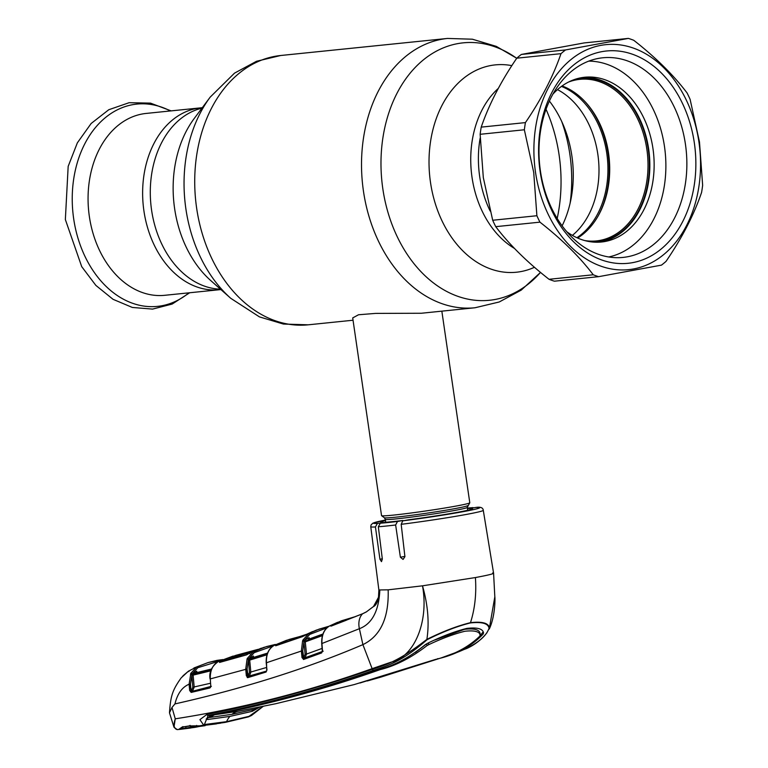 <?xml version="1.0" encoding="UTF-8"?>
<svg xmlns="http://www.w3.org/2000/svg" width="768" height="768" viewBox="0 0 768 768"><rect width="100%" height="100%" fill="white"/><g stroke="black" fill="none" stroke-linecap="round" stroke-linejoin="round"><path stroke-width="1.15" d="M561.456 86.41A81.437 59.76 -95.8 0 1 606.787 153.437A81.437 59.76 -95.8 0 1 576.931 237.715M562.138 225.83A96.797 71.03 84.2 0 0 571.901 156.096A96.797 71.03 84.2 0 0 549.379 101.05M597.888 216.432A83.126 60.998 84.2 0 0 586.291 103.018M479.693 176.592A91.411 67.075 84.2 0 0 490.157 211.056A91.411 67.075 -95.8 0 1 489.773 210.259A91.411 67.075 -95.8 0 1 480.192 137.942A91.411 67.075 84.2 0 0 479.693 176.592M202.301 107.693L146.131 113.434A91.411 67.075 84.2 0 0 89.357 216.499A91.411 67.075 84.2 0 0 164.726 295.306L219.293 289.728A91.411 67.075 -95.8 0 1 143.923 210.922A91.411 67.075 -95.8 0 1 200.698 107.856A91.411 67.075 84.2 0 0 143.923 210.922A91.411 67.075 84.2 0 0 219.293 289.728L220.896 289.565M606.979 193.152A86.314 63.341 84.2 0 0 599.904 123.974M421.334 313.248L375.562 313.402L358.512 314.765L352.704 317.923L381.542 515.626A44.592 1.776 -8.3 0 0 381.59 515.693A44.592 1.776 -8.3 0 0 409.027 513.274A44.592 1.776 -8.3 0 0 455.798 506.112A44.592 1.776 -8.3 0 0 469.766 502.829A44.592 1.776 -8.3 0 0 469.786 502.752L441.84 311.155M604.838 136.79A86.63 63.571 -95.8 0 1 609.216 179.606M576.125 78.979A82.176 60.298 -95.8 0 1 639.158 118.896A82.176 60.298 -95.8 0 1 643.152 200.88A82.176 60.298 -95.8 0 1 592.8 242.035M584.688 240.547A81.216 59.597 84.2 0 0 596.429 240.922A81.216 59.597 84.2 0 0 637.92 119.434A81.216 59.597 84.2 0 0 579.907 79.334A81.216 59.597 84.2 0 0 568.483 82.07M562.109 85.949A81.216 59.597 -95.8 0 1 599.606 123.35A81.216 59.597 -95.8 0 1 577.651 238.042M480.144 134.294L483.312 177.59L492.691 220.253A122.621 89.981 84.2 0 0 495.734 226.666C509.299 244.541 527.059 262.08 549.034 279.293A122.621 89.981 84.2 0 0 554.419 281.194L598.618 276.672L661.459 265.133A122.621 89.981 84.2 0 0 666.01 261.408C682.051 237.898 693.907 214.915 701.578 192.47A122.621 89.981 84.2 0 0 702.643 185.299L699.485 142.003L690.106 99.341A122.621 89.981 84.2 0 0 687.062 92.928C673.325 74.87 655.555 57.331 633.763 40.301A122.621 89.981 84.2 0 0 628.378 38.4L584.179 42.922L521.338 54.451A122.621 89.981 84.2 0 0 516.778 58.186C500.87 81.466 489.014 104.448 481.219 127.123A122.621 89.981 84.2 0 0 480.144 134.294L524.352 129.773A122.621 89.981 84.2 0 1 525.418 122.602C541.334 99.312 553.19 76.339 560.986 53.664L516.778 58.186M698.957 142.147A113.069 82.973 84.2 0 0 600.922 45.36A113.069 82.973 84.2 0 0 535.498 172.157A113.069 82.973 84.2 0 0 633.533 268.954A113.069 82.973 84.2 0 0 698.957 142.147M521.338 54.451L565.546 49.939L628.378 38.4M565.546 49.939A122.621 89.981 84.2 0 0 560.986 53.664M492.691 220.253L536.89 215.731L533.722 172.435L524.352 129.773M694.349 142.992A106.694 78.298 -95.8 0 1 632.621 262.646A106.694 78.298 -95.8 0 1 540.106 171.312A106.694 78.298 -95.8 0 1 601.834 51.658A106.694 78.298 -95.8 0 1 694.349 142.992M685.44 144.278A100.33 73.622 -95.8 0 1 623.126 257.405A100.33 73.622 -95.8 0 1 540.403 170.909A100.33 73.622 -95.8 0 1 602.717 57.792A100.33 73.622 -95.8 0 1 685.44 144.278M549.034 279.293L593.242 274.771A122.621 89.981 84.2 0 0 598.618 276.672M593.242 274.771C579.677 256.896 561.917 239.357 539.942 222.154L495.734 226.666M536.89 215.731A122.621 89.981 84.2 0 0 539.942 222.154M481.219 127.123L525.418 122.602M378.941 677.674L441.446 657.821C458.938 652.339 483.523 643.459 489.053 628.33C488.304 623.453 482.074 621.658 470.362 622.944C457.171 626.237 442.733 631.824 427.066 639.715L426.883 639.37C442.694 631.507 457.229 625.93 470.496 622.656C474.902 608.774 476.544 593.741 475.402 577.555L422.496 585.821L388.157 589.834L378.874 589.968L378.499 597.254L373.651 606.25M404.918 556.666L401.184 524.314L402.941 520.474A46.397 1.843 171.7 0 1 385.718 522.23L380.285 523.229A53.674 2.131 -8.3 0 0 397.498 521.472L395.635 524.995L400.387 557.222L403.066 559.43L404.918 556.666M383.165 522.701L377.414 523.411L375.427 526.954L379.939 559.229L381.485 561.638L382.33 559.066L378.336 526.762L380.285 523.229M426.883 639.37C429.418 622.819 427.958 604.963 422.496 585.821C429.034 621.466 414.451 656.909 391.114 662.15L372.106 668.659C307.421 691.757 241.805 708.48 175.248 718.829C173.194 725.203 173.875 728.794 177.283 729.59L194.678 727.402L180.317 729.11L179.568 728.803L182.064 727.123L189.226 725.914L199.632 725.827L203.674 725.107L199.91 719.654L206.832 714.451C262.397 703.421 317.568 688.358 372.365 669.264C391.69 663.61 404.986 656.227 426.883 639.37M427.066 639.715C406.502 657.619 392.909 664.454 373.709 670.262C318.922 689.443 263.731 704.515 208.138 715.469L204.374 724.55L226.57 721.661L249.005 716.352L263.117 706.378M263.203 706.358L251.53 715.459L248.477 716.87A1.594 1.037 -106.1 0 1 248.41 716.89L225.898 722.237L203.674 725.107A1.594 1.114 -94.3 0 0 204.374 724.55M220.598 723.168L199.622 725.827L224.131 722.554M204.144 725.357L203.53 724.944L204.144 725.357M437.654 658.646L437.683 658.858C456.403 654.518 471.571 646.234 483.187 634.022L483.523 632.784C482.746 628.704 477.206 627.245 466.915 628.387C455.261 631.277 442.406 636.115 428.352 642.912L425.309 644.65C409.229 657.677 393.293 666.106 377.501 669.907C322.733 689.136 267.581 704.189 212.045 715.056L208.138 715.469A1.594 1.2 78.8 0 1 206.832 714.451M479.856 634.042L480.086 635.885C468.298 647.338 453.312 655.219 435.12 659.539L354.259 684.566L275.722 703.728L238.378 711.226L214.531 714.787L209.664 717.475L231.994 714.298L254.659 709.219L257.894 707.443M434.746 640.042L464.621 629.29C474.221 628.253 479.366 629.616 480.038 633.37M480.221 635.645L482.89 632.179L483.187 634.022M437.683 658.858L359.981 683.002M209.299 715.766L209.568 717.475L207.514 717.648L207.763 719.491L229.853 716.41A28.666 19.44 -100.4 0 0 226.57 721.661A1.594 1.075 -100.4 0 1 225.907 722.237A1.594 1.075 -100.4 0 0 225.907 722.237L224.189 722.544M480.086 635.885L480.278 635.222C479.597 631.526 474.461 630.211 464.88 631.258C453.946 633.974 441.878 638.458 428.678 644.698L426.989 645.629C411.149 657.83 395.51 665.837 380.083 669.648C325.354 688.906 270.23 703.939 214.704 714.758L214.589 714.778M211.978 715.075L206.179 719.021L207.763 719.491M259.997 707.011L252.259 711.322L229.853 716.41M426.989 645.629L426.71 643.795L415.373 652.416M489.053 628.33A1.594 1.536 -19.4 0 0 489.427 627.888L486.797 632.947C481.286 639.792 474.566 644.986 466.637 648.538L441.504 657.802L380.611 677.194M470.362 622.944A1.594 1.075 -100.4 0 0 470.496 622.656C482.294 621.331 488.602 623.078 489.427 627.888L494.822 596.832C495.168 597.696 495.322 616.378 489.254 629.05M475.402 577.555C489.907 574.858 495.677 573.322 492.71 572.928M475.738 507.456L470.045 508.502A46.397 1.843 171.7 0 1 472.483 508.733A46.397 1.843 171.7 0 1 408.931 519.725L403.238 520.771A53.674 2.131 -8.3 0 0 462.845 511.728A53.674 2.131 -8.3 0 0 475.738 507.456L476.006 507.427C480.566 506.726 482.986 507.686 483.283 510.317L493.584 573.197L494.822 596.832M173.981 727.21L169.478 712.819L171.994 707.453L175.248 718.829L173.981 727.21L177.216 729.6A0.96 0.845 86.7 0 0 177.283 729.59L180.317 729.11A0.96 0.893 88.4 0 0 180.576 729.034M183.35 728.381L182.861 728.909M180.566 729.302A0.96 0.643 83.9 0 1 180.547 729.312L191.021 727.958M196.637 725.443L196.512 725.942L189.571 725.981M190.118 725.395L189.226 725.914L190.118 725.395M182.986 726.614L182.064 727.123L182.986 726.614M189.59 725.981L182.438 727.19L179.568 728.803M373.709 670.262A1.594 1.152 -109.3 0 1 372.365 669.264L362.899 644.63C380.573 636.038 388.992 617.77 388.157 589.834M333.216 625.277A0.96 0.624 -117.3 0 0 332.4 624.893L329.568 625.968C324.106 629.318 321.562 635.165 321.946 643.507L359.386 628.704C372 623.914 378.816 611.078 379.834 590.198C378.787 599.875 376.57 605.395 373.171 606.739L366.288 611.952L362.544 613.805L331.267 626.064L332.4 624.893L341.664 620.736L354.528 616.867A0.96 0.643 -102.4 0 1 354.586 616.848L341.626 620.755M341.664 620.736L329.568 625.968A0.96 0.624 62.7 0 0 329.52 625.987L337.651 622.282M354.854 616.877A0.96 0.643 -102.4 0 0 354.586 616.848L355.459 616.627M346.502 620.16L338.429 623.29M362.918 613.651A0.96 0.701 67.5 0 0 362.717 613.69L331.44 625.949A0.96 0.71 69.3 0 0 331.267 626.064M330.826 626.122L333.034 625.075M322.963 634.013L305.712 640.915L322.714 634.714M322.445 635.606L305.28 641.866L305.712 640.915A0.96 0.614 58.8 0 1 304.646 640.147L309.11 637.613L309.341 638.976M308.717 639.206A0.96 0.72 70.3 0 0 308.554 639.264L309.11 637.613M303.907 642.01L302.736 650.89L303.907 658.531L323.184 651.197L305.136 657.734L306.49 654.077L305.117 654.211L303.907 642.01L305.28 641.866L306.49 654.077L322.09 648.432M321.926 652.013A0.96 0.71 69.8 0 0 321.648 652.915L303.619 659.434A0.96 0.72 70.5 0 1 303.907 658.531L305.136 657.734A0.96 0.614 57 0 1 304.061 656.976L305.117 654.211M303.926 641.347L302.582 640.954L302.986 639.994L308.717 633.629L302.256 636.72L275.702 645.782L277.018 644.448L274.195 645.36C268.704 648.614 266.112 654.413 266.429 662.765L301.363 651.034L302.582 640.954M302.736 650.89L301.363 651.034L302.006 657.552L303.619 659.434M326.957 627.802L309.744 634.416L304.31 640.445L302.986 639.994M309.744 634.416A0.96 0.624 63.1 0 0 308.717 633.629L318.979 629.184L329.136 626.198L316.301 630.144L305.894 634.637A0.96 0.624 63.1 0 0 305.837 634.656L312.624 631.555M303.888 640.166L304.147 641.99M275.837 645.139A0.96 0.605 56.1 0 1 276.595 645.437M303.437 659.472L302.39 650.918L303.437 659.472M299.77 636.566L306.422 634.358L299.712 636.576A0.96 0.701 -108.1 0 1 299.77 636.566L297.139 637.267A0.96 0.643 77.5 0 1 298.022 638.102L279.811 644.371M302.832 636.442L299.318 637.594A0.96 0.701 -108.1 0 1 299.712 636.576M298.032 638.16L299.338 637.709M297.178 637.258L289.104 639.466L277.018 644.448A0.96 0.624 63.5 0 1 277.92 644.995M274.08 645.418A0.96 0.624 63.5 0 1 274.138 645.379L286.406 640.349L297.139 637.267M286.406 640.349L274.195 645.36A0.96 0.624 63.5 0 0 274.138 645.379C268.56 648.643 265.92 654.451 266.208 662.784L266.957 669.965L266.064 672.038L247.882 677.606L246.326 675.715L245.722 669.11L247.075 658.954L248.41 659.366L247.085 668.976L248.198 676.704A0.96 0.72 73.5 0 0 247.882 677.606M276.23 645.178L277.555 644.573M267.014 654.778L249.706 660.106L250.829 672.278L249.437 675.917L248.198 676.704L266.467 671.088M266.064 672.038A0.96 0.72 72.4 0 1 266.371 671.146L249.437 675.917A0.96 0.614 57.6 0 1 248.39 675.149L249.466 672.413L248.41 659.366L253.373 656.006L253.306 657.187M249.466 672.413L266.544 667.478M253.018 657.581A0.96 0.72 73.3 0 0 252.902 657.61L267.6 653.078L252.797 657.648L249.706 660.106L248.333 660.24M249.082 658.397A0.96 0.614 59.4 0 0 250.118 659.174L267.302 653.885M252.902 657.61A0.96 0.72 73.3 0 0 252.797 657.648L253.373 656.006L253.603 657.389M273.216 645.898L254.208 652.666L248.63 658.848L247.315 658.406L253.2 651.869L266.506 646.579L275.29 644.458A0.96 0.643 79.6 0 1 275.338 644.438L263.818 647.395L250.368 652.714L249.878 653.741M299.29 637.258L297.763 637.507M322.579 650.832L321.648 652.915M321.946 643.507L322.502 650.842M470.198 509.664L470.045 508.502M473.99 507.773L467.424 508.637M383.107 522.365A46.397 1.843 171.7 0 1 380.669 522.134A46.397 1.843 171.7 0 1 385.488 520.589M402.941 520.474L397.498 521.472M171.994 707.453L174.96 703.91C243.811 688.464 306.461 668.707 362.899 644.63L359.386 628.704A17.52 12.73 -112.8 0 1 362.544 613.805A0.96 0.701 67.5 0 1 362.717 613.69L366.394 611.866A0.96 0.682 59.9 0 0 366.288 611.952M240.038 656.707L239.856 655.402L222.067 661.67A0.96 0.624 -115.7 0 0 221.088 660.864L218.227 661.613C212.698 664.781 210.048 670.541 210.288 678.893L210.749 685.901L209.789 687.994L191.174 692.41L189.667 690.528L189.101 684.221L190.829 673.296L192.134 673.757L190.474 684.096L189.101 684.221C182.16 687.11 177.446 693.667 174.96 703.91M210.288 678.912L247.085 668.976M191.53 691.507L211.363 686.323L191.53 691.507A0.96 0.72 77.3 0 0 191.174 692.41M210.125 687.091A0.96 0.72 76 0 0 209.789 687.994M210.979 670.79L193.123 675.12L194.189 687.13L192.73 690.778A0.96 0.614 58.8 0 1 191.712 689.99L192.826 687.254L191.798 674.515L190.474 674.093M192.826 687.254L210.576 683.242M196.397 672.72A0.96 0.72 76.8 0 0 196.262 672.73L211.622 669.005L196.138 672.778L193.536 674.189L193.123 675.12L191.76 675.245M219.677 660.922L197.808 667.718L192.528 673.402A0.96 0.624 60.6 0 0 193.536 674.189L211.277 669.888M247.075 658.954L247.315 658.406M250.157 652.819L246.509 654.883L219.542 662.438L221.088 660.864L235.901 655.325L258.01 649.363M251.702 652.061L239.856 655.402A0.96 0.643 -102.7 0 0 239.002 654.557L218.227 661.613A0.96 0.624 64.3 0 0 218.15 661.642L233.136 656.064M254.208 652.666A0.96 0.624 63.6 0 0 253.2 651.869L250.368 652.714A0.96 0.624 63.7 0 0 250.301 652.733L261.37 648.163M239.002 654.557A0.96 0.643 -102.7 0 0 238.982 654.557L241.594 653.933A0.96 0.701 -105.1 0 1 241.632 653.923M248.333 659.75L248.41 660.23M249.734 659.798L249.629 659.078M219.658 661.699A0.96 0.595 55.4 0 1 220.502 662.112M247.219 677.501L246.221 669.053L247.238 677.51M241.354 656.333L241.152 654.96A0.96 0.701 -105.1 0 1 241.594 653.933L258.029 649.363M247.555 674.035L246.682 669.005M219.773 661.69L221.491 660.931M239.866 655.498L241.2 655.286M216.912 660.394L222.778 659.578M190.829 673.296L196.819 666.912L208.157 662.544L222.806 659.558M197.808 667.718A0.96 0.634 65 0 0 196.819 666.912L188.525 671.117L181.219 677.818C172.358 690.25 170.63 695.971 169.478 712.819M188.918 671.597L188.525 671.117L183.696 675.206M193.901 667.997L208.157 662.544M190.474 684.096L191.03 690.403L191.712 689.99M196.262 672.73A0.96 0.72 76.8 0 0 196.138 672.778L196.733 671.174L196.973 672.566M210.595 687.11L209.962 687.226M209.856 687.408L210.518 687.302M246.461 670.963L247.546 677.626M209.779 687.754L210.269 687.677M210.307 687.629L209.779 687.715M193.824 726.259L193.219 726.845L203.136 725.453M203.155 725.501L216.547 723.869M182.63 727.162L190.042 725.923M205.277 725.213L195.379 727.286L180.768 729.034L193.219 726.845M191.174 692.141L190.013 684.134M188.592 727.642L201.475 725.875M185.99 727.594L185.338 728.189L185.99 727.594M193.315 726.835L184.55 728.381A0.96 0.95 -117.1 0 1 184.272 728.467L205.114 725.683M199.171 725.914L189.974 726.202M182.544 727.488C180.192 728.17 179.606 728.688 180.768 729.034M552.816 94.243A82.81 60.768 -95.8 0 1 584.698 77.242A82.81 60.768 -95.8 0 1 652.973 148.627A82.81 60.768 -95.8 0 1 601.546 241.997A82.81 60.768 -95.8 0 1 566.88 231.802M582.547 77.51A82.81 60.768 -95.8 0 1 648.672 149.069A82.81 60.768 -95.8 0 1 599.386 242.17M588.739 61.123A98.736 72.451 -95.8 0 1 664.483 146.515A98.736 72.451 -95.8 0 1 608.765 256.963M572.39 235.382A81.437 59.76 84.2 0 0 597.84 154.349A81.437 59.76 84.2 0 0 557.491 89.616M498.307 88.397A91.411 67.075 84.2 0 0 472.032 177.379A91.411 67.075 84.2 0 0 514.493 248.448M511.843 65.635A104.208 76.474 84.2 0 0 430.493 182.371A104.208 76.474 84.2 0 0 534.451 267.283M516.701 58.31A129.389 94.954 84.2 0 0 417.466 65.165A129.389 94.954 84.2 0 0 382.819 188.726A129.389 94.954 84.2 0 0 446.525 291.35A129.389 94.954 84.2 0 0 540.499 272.4M570.106 203.222A129.389 94.954 84.2 0 0 569.875 154.387A129.389 94.954 84.2 0 0 561.754 121.574M210.211 97.104A129.389 94.954 84.2 0 0 185.885 208.867A129.389 94.954 84.2 0 0 230.784 298.33L210.778 280.589A104.208 76.474 84.2 0 1 174.614 208.531A104.208 76.474 84.2 0 1 194.208 118.522L210.211 97.104L234.538 73.123L256.541 61.267L280.714 55.498L447.514 38.438A135.36 99.331 84.2 0 0 363.437 191.059A135.36 99.331 84.2 0 0 475.046 307.757L499.229 301.978L521.242 290.112L540.518 272.419M557.194 218.467A135.36 99.331 84.2 0 0 559.123 155.136A135.36 99.331 84.2 0 0 546.029 109.258M280.714 55.498A135.36 99.331 84.2 0 0 196.637 208.118A135.36 99.331 84.2 0 0 308.246 324.816L353.04 320.227M201.955 108.154A91.411 67.075 84.2 0 0 151.584 210.134A91.411 67.075 84.2 0 0 220.454 289.171M385.728 522.23L385.306 519.36A41.405 1.642 -8.3 0 0 410.074 517.277A41.405 1.642 -8.3 0 0 454.262 510.528A41.405 1.642 -8.3 0 0 467.251 507.408L469.766 502.829M385.306 519.36L384.355 517.747A42.154 1.68 -8.3 0 0 410.285 515.462A42.154 1.68 -8.3 0 0 454.502 508.694A42.154 1.68 -8.3 0 0 467.702 505.594M170.362 110.957A101.674 74.611 84.2 0 0 73.67 218.707A101.674 74.611 84.2 0 0 188.957 292.829M375.427 526.954A56.851 2.256 171.7 0 1 370.771 526.733L378.893 590.131M483.283 510.317A56.851 2.256 171.7 0 1 465.446 514.598A56.851 2.256 171.7 0 1 401.184 524.314M395.635 524.995A56.851 2.256 171.7 0 1 378.336 526.762M225.907 722.237L248.477 716.87A1.594 1.037 -106.1 0 0 249.005 716.352M238.378 711.226A28.666 19.44 -100.4 0 0 231.994 714.298M252.067 709.882L252.259 711.322M428.41 642.883L428.678 644.698M379.987 669.024L380.083 669.648M366.509 611.818A0.96 0.682 59.9 0 0 366.394 611.866L372.931 606.97M329.482 626.016A0.96 0.624 62.7 0 1 329.52 625.987C324.029 629.213 321.427 635.059 321.715 643.526L322.282 650.861M303.379 657.418L304.061 656.976M297.706 637.45L299.366 636.912M266.515 662.765L266.726 669.984M404.89 556.397L400.387 557.222M472.867 507.629A53.674 2.131 -8.3 0 0 467.347 508.109L473.069 507.61M382.291 558.787L379.939 559.229M370.771 526.733L371.05 524.938L372.864 523.162L385.411 520.061A53.674 2.131 -8.3 0 0 377.414 523.411M247.699 675.581L248.39 675.149M216.835 660.413L217.69 661.258M192.528 673.402L196.733 671.174M421.277 313.258L475.046 307.757M230.784 298.33L259.459 316.886L283.402 324.048L308.246 324.816M447.514 38.438L472.368 39.206L496.32 46.378L516.73 58.253M467.664 510.278L467.251 507.408M384.355 517.747L381.59 515.693M189.725 292.742L172.186 304.051L152.582 309.101L132.365 307.459L113.05 299.318L95.856 285.389L81.715 266.65L65.357 219.542L68.17 166.378L77.357 142.838L91.152 123.485L108.797 109.718L129.13 102.701L150.499 103.123L171.13 110.88M480.058 633.446L480.298 635.299M367.248 680.986L380.89 677.107M177.216 729.6L180.547 729.312M378.883 590.006L378.874 594.854M308.63 639.226L322.963 634.003M304.81 635.251L275.856 645.677M250.08 652.848L249.043 653.462M246.739 654.758L219.792 662.304M210.058 678.922C208.934 672.24 211.632 666.48 218.15 661.642M216.874 660.403L208.234 662.525M182.486 676.406L183.725 675.178"/></g></svg>
